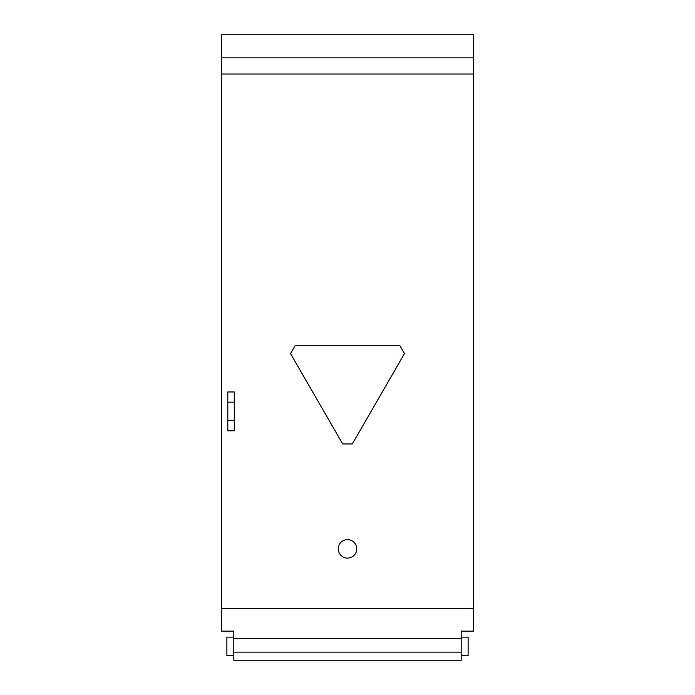 <?xml version="1.0" encoding="UTF-8"?>
<svg xmlns="http://www.w3.org/2000/svg" width="695" height="695" viewBox="0 0 695 695"><rect width="100%" height="100%" fill="white"/><g stroke="black" fill="none" stroke-linecap="round" stroke-linejoin="round"><path stroke-width="1.04" d="M461.193 638.575L461.193 660.25L233.807 660.25L233.807 638.575L461.193 638.575L461.193 631.138L473.669 631.138L473.669 608.542L221.331 608.542L221.331 74.035L473.669 74.035L473.669 608.542M233.807 652.127L461.193 652.127M356.743 548.868A9.244 9.244 -178.2 0 1 347.5 558.111A9.244 9.244 -178.2 0 1 338.257 548.868A9.244 9.244 -178.2 0 1 347.5 539.633A9.244 9.244 -178.2 0 1 356.743 548.868M352.304 443.966L404.464 353.616L399.668 345.293L295.332 345.293L290.536 353.616L342.696 443.966L352.304 443.966M221.331 34.75L221.331 57.859L473.669 57.859L473.669 34.75L221.331 34.75M221.331 57.859L221.331 74.035M473.669 74.035L473.669 57.859M233.807 638.575L233.807 631.138L221.331 631.138L221.331 608.542M461.193 655.628L468.117 655.628L468.117 637.141L461.193 637.141M233.807 655.628L226.883 655.628L226.883 637.141L233.807 637.141M234.276 402.136L227.804 402.197L227.804 391.971L234.276 391.971L234.276 430.796L227.804 430.796L227.804 420.623M234.276 420.623L227.804 420.571L227.804 402.197"/></g></svg>
